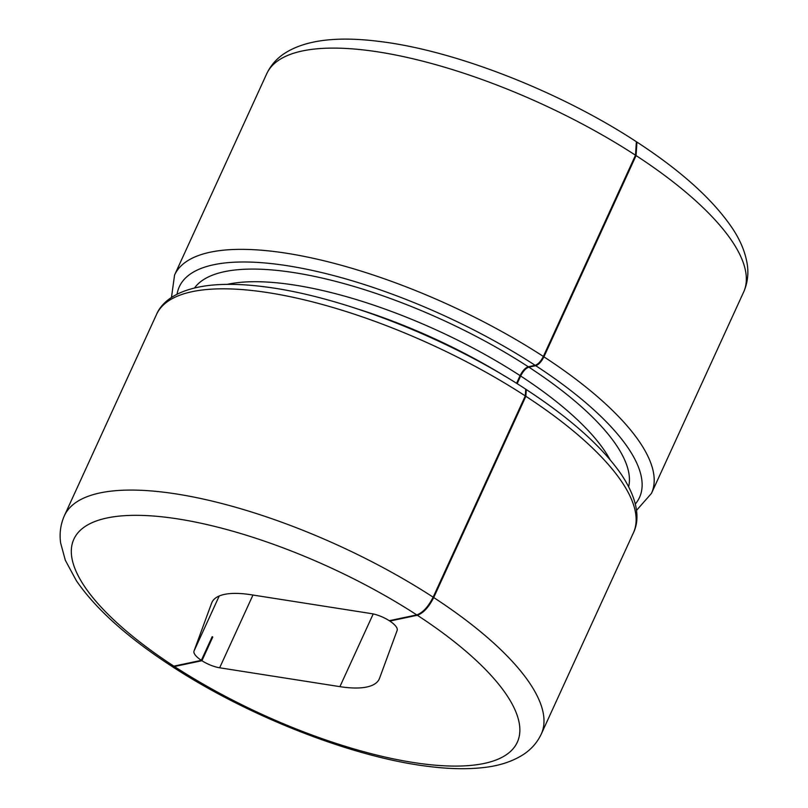<?xml version="1.0" encoding="UTF-8"?>
<svg xmlns="http://www.w3.org/2000/svg" width="808" height="808" viewBox="0 0 808 808"><rect width="100%" height="100%" fill="white"/><g stroke="black" fill="none" stroke-linecap="round" stroke-linejoin="round"><path stroke-width="1.21" d="M201.344 660.348A18.402 6.111 24.6 0 1 194.001 651.086L211.615 603.132A92.021 30.542 24.6 0 1 211.918 602.404A92.021 30.542 24.6 0 1 251.258 594.769L371.508 613.625A18.402 6.111 24.6 0 1 389.254 620.695L416.756 614.898C422.756 612.777 428.22 606.879 433.149 597.173A262.257 87.052 -155.4 0 0 64.357 515.756C60.55 524.412 59.307 533.502 60.64 543.016L65.327 560.257L76.417 580.8C95.839 609 127.381 637.32 171.023 665.782L173.841 666.145L201.344 660.348L212.191 636.674A18.402 6.111 24.6 0 0 212.757 637.037L211.938 637.209M635.32 504A253.056 84.002 -155.4 0 0 535.734 365.691C538.724 364.64 541.461 361.681 543.925 356.833L636.068 155.58L636.946 142.087C680.649 170.589 712.212 198.95 731.624 227.179C740.259 239.804 745.501 252.429 747.36 265.064C748.652 274.508 747.4 283.537 743.612 292.122A262.257 87.052 -155.4 0 0 636.068 155.58M525.856 396.294L526.291 389.557C570.206 418.281 601.758 446.4 620.968 473.922C638.562 500.081 639.835 519.887 633.401 532.846A262.257 87.052 -155.4 0 0 525.856 396.294L433.714 597.546C428.785 607.242 423.321 613.151 417.322 615.262L389.83 621.069A18.402 6.111 24.6 0 1 397.172 630.331L379.548 678.286A92.021 30.542 24.6 0 1 379.255 679.013A92.021 30.542 24.6 0 1 339.916 686.649L373.205 613.949M535.734 365.691L528.856 367.145C525.867 368.196 523.13 371.145 520.655 376.003L517.14 383.689M433.714 597.546A262.257 87.052 -155.4 0 1 541.259 734.098C537.249 742.552 531.26 749.37 523.301 754.561C512.242 761.611 498.849 765.954 483.123 767.6C466.923 769.418 448.521 768.994 427.886 766.348C352.349 757.187 247.824 716.151 171.609 666.166L174.417 666.519A243.854 80.941 -155.4 0 0 484.113 763.449A243.854 80.941 -155.4 0 0 417.322 615.262M339.916 686.649L219.665 667.792A18.402 6.111 24.6 0 1 201.919 660.722L174.417 666.519M635.502 155.207L636.371 141.713C560.075 91.678 455.419 50.611 379.851 41.501C337.33 36.047 305.687 39.935 284.921 53.156C276.841 58.358 270.771 65.236 266.711 73.781A262.257 87.052 -155.4 0 1 635.502 155.207L543.36 356.459A262.257 87.052 -155.4 0 0 174.568 275.033L266.711 73.781M389.83 621.069L390.072 620.524M201.919 660.722L212.757 637.037M516.564 383.335L520.089 375.629C522.564 370.781 525.291 367.822 528.291 366.771L535.159 365.317C538.158 364.267 540.885 361.317 543.36 356.459M433.149 597.173L525.291 395.92L525.725 389.183M636.502 510.393L651.47 493.375A262.257 87.052 -155.4 0 0 543.925 356.833M610.02 459.631A230.048 76.366 -155.4 0 0 520.655 376.003M628.654 486.699A239.249 79.416 -155.4 0 0 528.856 367.145M416.756 614.898A243.854 80.941 -155.4 0 0 107.06 517.968A243.854 80.941 -155.4 0 0 173.841 666.145M211.615 603.132L212.272 601.697M194.001 651.086L219.231 595.981M219.665 667.792L252.975 595.031M525.291 395.92A262.257 87.052 -155.4 0 0 156.499 314.494C162.186 301.031 178.154 289.133 209.322 285.396C225.018 283.659 243.137 284.093 263.671 286.699C340.259 295.89 447.844 338.047 525.725 389.173M505.252 376.417A230.048 76.366 -155.4 0 0 358.661 309.302M535.159 365.317A253.056 84.002 -155.4 0 0 177.083 294.203M528.291 366.771A239.249 79.416 -155.4 0 0 194.536 287.951M520.089 375.629A230.048 76.366 -155.4 0 0 227.2 284.365M541.259 734.098L633.401 532.846M64.357 515.756L156.499 314.494M651.47 493.375L743.612 292.122M174.568 275.033L171.468 297.485"/></g></svg>
